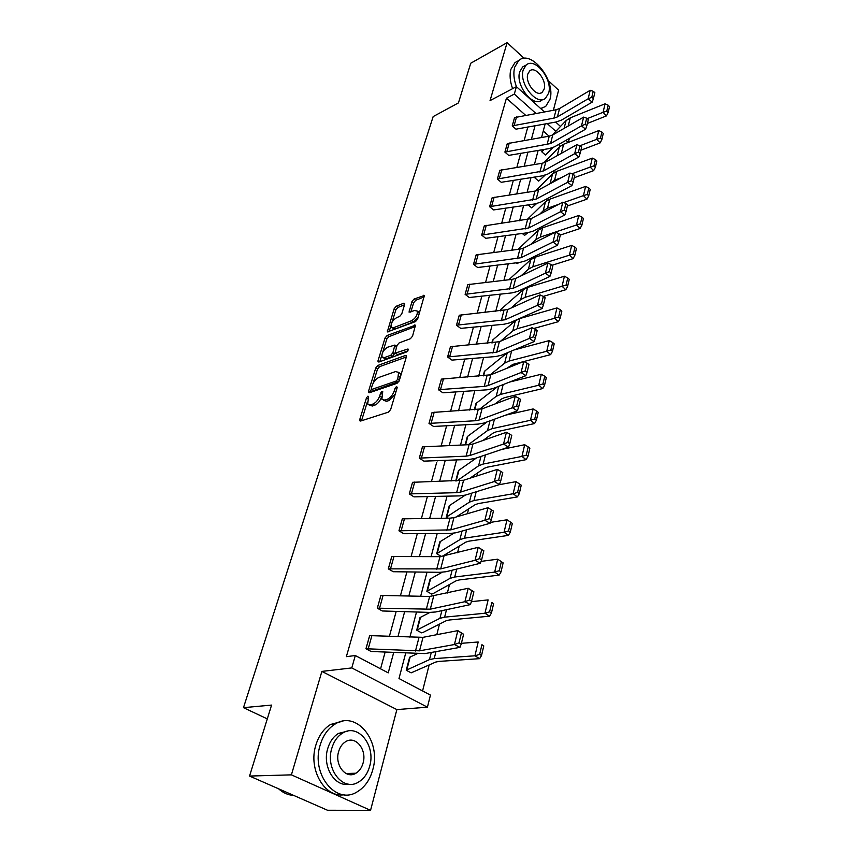 <?xml version="1.0" encoding="UTF-8"?>
<svg xmlns="http://www.w3.org/2000/svg" width="853" height="853" viewBox="0 0 853 853"><rect width="100%" height="100%" fill="white"/><g stroke="black" fill="none" stroke-linecap="round" stroke-linejoin="round"><path stroke-width="1.28" d="M367.942 396.155L366.459 397.924L359.763 419.473L359.763 420.785L360.638 421.041L388.467 412.116L390.674 409.515L397.231 387.507L396.56 386.452L395.024 388.254L394.182 391.079C392.679 395.174 390.354 397.924 387.198 399.332L384.852 400.1L381.888 399.279L382.73 391.538L382.08 391.356L380.577 393.148L379.724 395.941C378.22 399.993 375.917 402.712 372.836 404.087L370.543 404.844L367.686 404.055L368.56 397.21L367.942 396.155M354.198 773.276L353.451 774.279M370.554 810.35L327.52 810.254L249.545 776.059L291.406 774.855L370.554 810.35L396.869 709.589L427.428 707.169L351.788 667.92L355.296 655.53L388.232 672.868L393.681 652.577M553.373 110.261L558.619 90.173L548.319 80.672M524.158 58.377L507.119 42.65L490.048 100.611L516.417 86.643L544.395 111.892M249.545 776.059L271.574 705.09L243.478 707.67L433.164 116.584L458.424 102.925L470.749 63.229L507.119 42.65M404.642 304.478L404.653 303.401L403.714 303.22L396.208 306.259L394.161 308.701L387.283 331.934L415.518 321.592L417.65 319.054L424.367 295.469L414.046 299.051L411.956 301.536L409.067 312.145L414.654 310.513L417.234 311.046C417.735 314.778 415.848 318.009 411.572 320.728L393.596 327.701L391.154 327.179C390.674 323.5 392.529 320.301 396.709 317.593L399.662 316.42L401.742 313.947L404.642 304.478M396.869 709.589L321.88 671.407L291.406 774.855M321.88 671.407L351.788 667.92M525.629 115.304L506.426 98.212L346.361 656.661L355.296 655.53M506.426 98.212L514.316 94.075L516.417 86.643M377.868 365.436L375.768 367.931L368.528 391.26L368.517 392.508L369.402 392.743L397.082 383.296L399.257 380.715L406.359 356.917L406.359 355.722L405.388 355.488L377.868 365.436L379.606 366.63L377.506 369.125L373.134 383.232M378.039 360.627L385.087 337.927L387.166 335.453L415.486 325.185L412.553 336.157L410.41 338.705L399.14 342.906L397.018 345.422L395.024 353.153L407.723 349.069L408.406 349.229L406.902 351.841L378.924 362.024L378.028 361.811L378.039 360.627L379.67 361.747M243.478 707.67L267.288 718.887M536.249 176.795L534.97 177.936L538.659 181.103L544.992 175.238M534.97 177.936L535.226 176.955M522.228 233.445L524.584 235.375L527.922 232.698M491.829 342.906L492.565 340.08L515.34 320.792L519.765 318.564L556.956 307.922L560.314 309.756L558.608 317.017L560.144 318.382L561.839 311.132L560.314 309.756M474.321 409.835L475.985 403.48L497.31 386.878M455.726 480.943L458.434 470.621L476.454 457.965M436.715 553.682L441.321 556.476L442.942 555.911L465.781 542.156L468.873 541.175L508.42 535.375L504.059 532.272L464.501 538.168L459.874 539.661L436.715 553.682L439.796 541.858L453.828 533.221M416.712 630.154L421.521 632.841L423.152 632.382L446.066 620.792L449.2 620.014L489.547 616.186L484.973 613.232L444.626 617.156L439.935 618.329L416.712 630.154L420.007 617.572L429.944 612.422M422.576 690.941L429.123 665.052M436.811 634.675L439.476 624.119M447.356 593.006L449.51 584.497M457.549 552.712L459.223 546.101M467.412 513.709L468.628 508.9M476.966 475.942L477.755 472.818M486.221 439.359L486.615 437.824M524.275 288.943L524.456 288.261M531.92 258.747L532.219 257.563M539.341 229.393L539.768 227.73M546.57 200.839L547.104 198.717M553.597 173.052L554.247 170.504M560.25 146.151L558.491 144.573M549.065 136.181L543.265 131.01M409.664 657.236L406.231 670.234L411.146 672.846L435.712 662.067L438.868 661.406L479.621 658.665L474.94 655.797L434.198 658.623L429.475 659.625L406.263 670.223L409.632 657.247L417.149 653.761M426.863 591.321L431.575 594.061L433.196 593.56L456.078 580.84L459.191 579.955L499.144 575.114L494.676 572.086L454.724 577.023L450.064 578.355L426.863 591.321L430.051 579.134L442.11 572.278M456.067 517.025L475.174 504.667L478.245 503.59L517.408 496.904L513.143 493.748L473.98 500.53L469.374 502.161L446.29 517.174L447.836 518.176M449.286 505.701L446.29 517.174L449.254 505.712L465.258 495.135M465.173 444.85L467.337 436.565L487.127 421.883M484.429 371.322L483.235 375.874L484.397 371.332L507.055 352.886M500.199 310.897L500.519 309.692L523.198 289.764L527.602 287.44L564.43 276.212L567.746 277.982L566.093 285.03L567.597 286.405L569.25 279.357L567.746 277.982M516.278 262.82L517.259 263.609L518.997 262.489M528.146 204.891L531.707 207.887L536.558 203.632M544.289 149.392L541.794 151.823L545.419 155.001L553.256 147.441M541.794 151.823L542.348 149.712M405.676 653.185L398.991 678.53L430.445 695.088L427.428 707.169M569.346 138.421L568.354 142.408M545.131 123.93L541.559 137.472M538.147 150.416L534.436 164.49M530.982 177.605L527.122 192.256M523.625 205.541L519.605 220.788M516.054 234.255L511.875 250.121M508.281 263.769L503.931 280.296M500.284 294.125L495.742 311.345M492.053 325.366L487.33 343.301M483.576 357.514L478.65 376.205M474.854 390.621L469.726 410.101M465.866 424.73L460.513 445.042M456.6 459.884L451.024 481.071M447.057 496.137L441.225 518.24M437.194 533.541L431.117 556.604M427.022 572.139L420.678 596.226M416.52 611.996L409.898 637.159M568.237 142.451L565.912 140.361M555.825 131.319L547.189 123.568M555.666 122.075L560.496 126.425M535.897 113.438L514.316 94.075M397.956 636.647L404.663 611.622M408.875 595.938L415.304 571.979M419.452 556.519L425.604 533.573M429.688 518.357L435.595 496.371M439.615 481.369L445.266 460.289M449.232 445.511L454.66 425.306M458.562 410.741L463.765 391.356M467.625 376.994L472.615 358.388M476.411 344.228L481.199 326.379M484.952 312.411L489.547 295.277M493.247 281.501L497.662 265.038M501.308 251.443L505.552 235.631M509.145 222.217L513.229 207.034M516.779 193.791L520.693 179.194M524.2 166.132L527.964 152.101M531.43 139.199L535.044 125.711M380.577 668.837L385.108 652.15M389.416 636.274L396.197 611.356M400.441 595.725L406.924 571.862M411.114 556.465L417.32 533.605M421.446 518.443L427.396 496.531M431.458 481.582L437.173 460.577M441.172 445.852L446.641 425.711M450.587 411.199L455.843 391.868M459.735 377.559L464.768 359.017M468.606 344.9L473.447 327.104M477.232 313.179L481.87 296.087M485.602 282.354L490.07 265.944M493.748 252.392L498.035 236.622M501.671 223.251L505.786 208.1M509.369 194.9L513.335 180.335M516.875 167.305L520.671 153.305M524.168 140.436L527.826 126.98M512.237 125.871L553.928 118.151L557.414 116.904L588.122 98.799L592.185 102.136L561.434 120.134L556.209 121.979L515.98 129.166L512.237 125.871L514.54 117.607L556.113 109.77L559.589 108.512L590.212 90.279L588.122 98.799L591.779 97.274L593.4 98.607L594.85 92.636L593.23 91.303L591.779 97.274M504.891 152.101L550.537 143.56L581.49 125.86L585.616 129.198L554.621 146.769L549.353 148.561L508.708 155.385L504.891 152.101L507.268 143.624L549.257 136.149L552.765 134.934L583.644 117.106L581.49 125.86L585.19 124.325L586.843 125.658L588.335 119.527L586.683 118.194L585.19 124.325M497.363 179.034L543.468 170.931L574.677 153.679L578.878 157.005L547.626 174.129L542.295 175.857L501.244 182.297L497.363 179.034L499.794 170.323L542.209 163.254L545.749 162.07L576.884 144.679L574.677 153.679L578.43 152.133L580.104 153.465L581.639 147.164L579.965 145.831L578.43 152.133M489.622 206.693L536.206 199.058L567.671 182.297L571.936 185.591L540.429 202.246L535.055 203.91L493.578 209.934L489.622 206.693L492.128 197.747L534.98 191.093L538.552 189.952L569.943 173.031L567.671 182.297L571.467 180.729L573.173 182.062L574.751 175.569L573.045 174.247L571.467 180.729M481.678 235.097L528.732 227.975L560.464 211.725L564.803 215.009L533.04 231.142L527.612 232.741L485.698 238.328L481.678 235.097L484.248 225.906L531.152 218.613L562.788 202.193L560.464 211.725L564.313 210.147L566.051 211.469L567.661 204.795L565.934 203.483L564.313 210.147M473.511 264.302L521.055 257.713L553.043 242.007L557.467 245.28L525.437 260.858L519.957 262.383L477.637 267.501L473.511 264.302L476.145 254.855L519.904 249.129L523.539 248.084L555.442 232.208L553.043 242.007L556.945 240.429L558.715 241.74L560.378 234.874L558.619 233.562L556.945 240.429M465.109 294.338L513.154 288.303L545.398 273.195L549.908 276.447L517.622 291.438L512.088 292.878L469.289 297.516L465.109 294.338L467.828 284.614L512.035 279.389L515.713 278.398L547.871 263.097L545.398 273.195L549.353 271.606L551.166 272.907L552.872 265.837L551.081 264.526L549.353 271.606M456.462 325.217L505.029 319.79L537.529 305.31L542.124 308.541L509.572 322.903L503.984 324.247L460.727 328.373L456.462 325.217L459.266 315.226L507.663 309.596L540.077 294.914L537.529 305.31L541.548 303.711L543.382 305.001L545.152 297.718L543.318 296.428L541.548 303.711M447.58 357.002L496.659 352.214L529.425 338.406L534.106 341.605L501.287 355.296L495.646 356.554L451.951 360.105L447.58 357.002L450.448 346.713L499.368 341.712L532.048 327.691L529.425 338.406L533.498 336.796L535.364 338.087L537.187 330.569L535.321 329.29L533.498 336.796M441.417 379.116L438.453 389.704L484.237 386.388L488.033 385.609L521.066 372.526L525.832 375.704L492.746 388.659L487.052 389.821L442.888 392.785L438.421 389.714L441.385 379.127L490.827 374.798L523.774 361.48L521.066 372.526L525.192 370.906L527.101 372.185L528.977 364.444L527.079 363.165L525.192 370.906M428.995 423.408L475.313 420.742L479.141 420.017L512.44 407.723L517.313 410.858L483.95 423.045L478.202 424.101L433.548 426.447L428.995 423.408L432.055 412.5L482.02 408.875L515.233 396.325L512.44 407.723L516.63 406.092L518.581 407.35L520.511 399.364L518.581 398.106L516.63 406.092M422.47 446.876L419.324 458.114L466.111 456.152L469.982 455.502L503.547 444.04L508.505 447.143L474.886 458.498L469.086 459.447L423.898 461.132L419.292 458.125L422.427 446.876L469.086 444.68L472.946 444.008L506.426 432.268L503.547 444.04L507.802 442.398L509.785 443.645L511.779 435.403L509.806 434.156L507.802 442.398M409.28 493.908L456.622 492.671L460.524 492.106L494.356 481.529L499.431 484.6L465.535 495.06L459.671 495.892L413.982 496.862L409.28 493.908L412.553 482.308L463.595 480.25L497.331 469.385L494.356 481.529L498.674 479.887L500.7 481.113L502.769 472.605L500.754 471.368L498.674 479.887M398.959 530.801L450.779 529.884L484.867 520.266L490.048 523.284L455.886 532.784L449.968 533.498L403.757 533.711L398.959 530.801L402.296 518.848L450 518.155L453.935 517.643L487.948 507.716L493.46 511.032L491.392 509.817L489.249 518.613L491.328 519.818L493.46 511.032M388.307 568.876L440.702 568.887L475.057 560.293L480.346 563.268L445.916 571.745L439.945 572.32L393.254 571.723L388.307 568.876L391.751 556.54L439.988 556.668L478.234 547.317L483.832 550.739L481.732 549.535L479.514 558.63L481.625 559.824L483.832 550.739M377.314 608.178L430.296 609.181L464.917 601.696L470.323 604.606L435.627 611.985L429.592 612.411L382.325 610.972L377.314 608.178L380.875 595.437L429.656 596.45L468.212 588.271L473.884 591.79L471.73 590.617L469.449 600.022L471.602 601.194L473.884 591.79M365.958 648.76L419.537 650.828L454.425 644.527L459.948 647.374L424.986 653.579L371.119 651.489L365.958 648.76L369.637 635.613L423.024 637.33L457.826 630.634L463.595 634.259L461.398 633.107L459.021 642.853L461.238 643.994L463.595 634.259M369.146 405.026L372.324 406.028L370.543 404.844M381.515 397.093L381.504 397.135C380.001 401.187 377.708 403.895 374.616 405.271L372.324 406.028M383.381 400.292L386.644 401.305L384.852 400.1M395.27 394.086L388.979 400.537L386.644 401.305M367.312 402.04L361.523 420.753M406.337 357.002L379.606 366.63M371.29 389.192L370.287 392.444L368.528 391.26M371.311 388.339L371.929 389.373L396.208 381.035L397.733 379.233L398.586 372.366L395.547 371.577L378.988 377.399C375.949 378.807 373.689 381.494 372.207 385.449L371.311 388.339M371.609 389.416L373.689 390.557L371.929 389.373M398.916 381.515L373.689 390.557M400.707 375.864L400.356 373.582L398.692 372.569M379.798 361.704L381.749 355.402M382.752 352.172L386.793 339.121L385.087 337.927M415.432 326.507L388.861 336.658L386.793 339.121M395.44 353.441L397.701 354.581L408.043 350.818M387.657 347.203C383.402 349.911 381.526 353.185 382.027 357.012L384.458 357.588L390.77 355.274L392.892 352.758L394.886 345.06L387.657 347.203M383.125 357.77L386.185 358.782L384.458 357.588M394.939 352.918L392.508 356.479L386.185 358.782M392.167 327.904L395.291 328.906L393.596 327.701M418.333 316.783L413.279 321.965L395.291 328.906M419.207 313.829L418.94 312.283L417.416 311.494M424.282 296.844L415.72 300.288L413.641 302.772L410.847 312.017M404.546 304.788L397.882 307.464L395.835 309.916L392.007 322.253M390.877 325.921L389.064 331.796M479.653 654.379L481.529 655.541L483.779 645.87L481.924 644.708L479.653 654.379L474.94 655.797L478.192 641.989L461.398 643.311M481.924 644.708L483.779 645.87M481.529 655.541L479.621 658.665M459.021 642.853L454.425 644.527L457.826 630.634L461.398 633.107M459.948 647.374L461.238 643.994M278.59 788.79C283.079 792.906 288.09 795.113 293.635 795.391M320.195 745C310.705 773.97 336.114 805.552 357.172 791.84C364.743 787.287 369.935 779.919 372.772 769.747C381.494 740.862 356.415 709.973 334.973 724.154C328.021 728.505 323.095 735.446 320.195 745M342.906 721.137L330.612 724.464C323.65 728.793 318.723 735.712 315.823 745.234C308.061 769.321 324.63 798.077 344.09 794.761M348.749 784.163C334.547 787.148 322.114 766.239 327.733 748.55C329.812 741.609 333.384 736.565 338.46 733.42L347.843 731.074M331.796 748.337C325.046 769.267 343.354 792.01 358.548 782.052C363.932 778.789 367.654 773.511 369.69 766.218C376.034 745.341 357.908 722.971 342.511 733.164C337.436 736.32 333.864 741.374 331.796 748.337M363.069 763.094C367.195 749.638 355.488 735.179 345.593 741.715C342.298 743.763 339.974 747.047 338.641 751.568C334.344 765.056 346.115 779.663 355.936 773.223C359.369 771.133 361.747 767.753 363.069 763.094M350.412 774.663L351.799 773.34M540.631 108.502L545.685 106.454L549.972 99.353C556.039 80.598 531.046 49.037 518.763 60.531L514.7 67.163C513.197 72.836 513.762 79.329 516.406 86.654M518.123 60.883L514.988 62.6L510.926 69.221C509.412 74.883 509.977 81.366 512.61 88.659M541.111 108.928L541.879 108.374M543.116 99.449L542.06 99.993C533.413 108.246 515.095 85.311 519.733 71.748L522.676 66.929L524.958 65.692M523.23 69.861C518.613 83.445 536.953 106.454 545.579 98.202L548.639 93.126C553.021 79.585 534.97 56.767 526.173 65.031L523.23 69.861M544.171 89.032C547.029 80.31 535.364 65.574 529.713 70.906L527.804 74.04C524.851 82.794 536.633 97.594 542.22 92.273L544.171 89.032M489.611 611.836L491.435 613.03L493.62 603.679L491.797 602.485L489.611 611.836L484.973 613.232L488.119 599.894L471.432 601.653M491.797 602.485L493.62 603.679M491.435 613.03L489.547 616.186M499.24 570.71L501.02 571.926L503.131 562.884L501.351 561.669L499.24 570.71L494.676 572.086L497.715 559.184L481.049 561.381M497.715 559.184L501.351 561.669M501.02 571.926L499.144 575.114M469.449 600.022L464.917 601.696L468.212 588.271L471.73 590.617M470.323 604.606L471.602 601.194M479.514 558.63L475.057 560.293L478.234 547.317L481.732 549.535M480.346 563.268L481.625 559.824M508.548 530.918L510.297 532.165L512.333 523.422L510.595 522.164L508.548 530.918L504.059 532.272L507.002 519.786L490.368 522.399M507.002 519.786L510.595 522.164M510.297 532.165L508.42 535.375M489.249 518.613L484.867 520.266L487.948 507.716L491.392 509.817M490.048 523.284L491.328 519.818M517.568 492.405L519.274 493.674L521.247 485.208L519.552 483.939L517.568 492.405L513.143 493.748L515.99 481.657L498.973 484.739M515.99 481.657L519.552 483.939M519.274 493.674L517.408 496.904M499.431 484.6L500.7 481.113M500.754 471.368L497.331 469.385M469.928 478.213L484.28 468.329L487.33 467.167L526.12 459.65L521.94 456.43L483.15 464.053L478.586 465.813L456.92 480.911M526.29 455.107L527.964 456.398L529.873 448.198L528.21 446.908L526.29 455.107L521.94 456.43L524.702 444.722L501.927 449.36M524.702 444.722L528.21 446.908M527.964 456.398L526.12 459.65M508.505 447.143L509.785 443.645M509.806 434.156L506.426 432.268M482.915 440.521L493.119 433.089L496.147 431.853L534.554 423.557L530.459 420.284L492.053 428.686L487.521 430.562L468.308 444.712M534.746 418.972L536.377 420.294L538.232 412.34L536.612 411.029L534.746 418.972L530.459 420.284L533.136 408.939L505.53 415.166M533.136 408.939L536.612 411.029M536.377 420.294L534.554 423.557M517.313 410.858L518.581 407.35M518.581 398.106L515.233 396.325M495.124 403.927L501.692 398.905L504.699 397.583L542.732 388.563L538.723 385.236L500.69 394.374L496.19 396.357L479.173 409.536M542.945 383.946L544.545 385.279L546.346 377.57L544.747 376.237L542.945 383.946L538.723 385.236L541.324 374.232L509.604 382.059M541.324 374.232L544.747 376.237M544.545 385.279L542.732 388.563M525.832 375.704L527.101 372.185M527.079 363.165L523.774 361.48M506.661 368.389L512.994 364.327L523.305 361.672M523.859 361.523L550.654 354.613L546.741 351.255L509.07 361.064L504.603 363.165L489.814 375.139M550.899 349.975L552.467 351.329L554.205 343.855L552.648 342.501L550.899 349.975L546.741 351.255L549.257 340.582L514.028 349.975M549.257 340.582L552.648 342.501M552.467 351.329L550.654 354.613M534.106 341.605L535.364 338.087M535.321 329.29L532.048 327.691M517.59 333.896L523.571 331.327M533.733 328.512L558.352 321.677L554.514 318.276L517.206 328.736L512.77 330.932L500.615 341.179M558.608 317.017L554.514 318.276L556.956 307.922M560.144 318.382L558.352 321.677M542.124 308.541L543.382 305.001M543.318 296.428L540.077 294.914M543.254 296.396L565.827 289.711L562.063 286.267L525.107 297.324L520.703 299.606L511.054 308.061M566.093 285.03L562.063 286.267L564.43 276.212M567.597 286.405L565.827 289.711M549.908 276.447L551.166 272.907M551.081 264.526L547.871 263.097M552.083 265.251L573.077 258.651L569.388 255.186L532.794 266.797L528.423 269.175L521.012 275.882M573.365 253.959L574.847 255.346L576.436 248.5L574.975 247.103L573.365 253.959L569.388 255.186L571.691 245.408L535.204 257.19L530.843 259.6L508.836 279.752M571.691 245.408L574.975 247.103M574.847 255.346L573.077 258.651M557.467 245.28L558.715 241.74M558.619 233.562L555.442 232.208M560.336 235.044L580.125 228.487L576.511 224.989L540.258 237.113L535.919 239.576L530.545 244.598M580.435 223.774L581.885 225.171L583.431 218.517L581.991 217.11L580.435 223.774L576.511 224.989L578.75 215.489L542.615 227.783L538.275 230.267L518.059 249.353M578.75 215.489L581.991 217.11M581.885 225.171L580.125 228.487M564.803 215.009L566.051 211.469M565.934 203.483L562.788 202.193M567.373 205.989L586.981 199.154L583.431 195.636L563.705 202.566M558.672 204.336L547.519 208.26L543.212 210.787L539.672 214.199M587.301 194.431L588.719 195.838L590.223 189.377L588.815 187.959L587.301 194.431L583.431 195.636L585.606 186.402L549.812 199.175L545.504 201.724L526.919 219.786M585.606 186.402L588.815 187.959M588.719 195.838L586.981 199.154M571.936 185.591L573.173 182.062M573.045 174.247L569.943 173.031M574.229 177.723L593.645 170.632L590.159 167.092L571.915 173.799M561.221 177.733L554.589 180.175L548.447 184.621M593.976 165.908L595.373 167.327L596.833 161.036L595.447 159.607L593.976 165.908L590.159 167.092L592.281 158.114L556.817 171.336L552.541 173.959L535.46 191.008M592.281 158.114L595.447 159.607M595.373 167.327L593.645 170.632M578.878 157.005L580.104 153.465M579.965 145.831L576.884 144.679M580.893 150.213L600.128 142.899L596.705 139.327L579.859 145.788M564.057 151.845L556.881 155.864M600.469 138.154L601.834 139.583L603.263 133.463L601.898 132.034L600.469 138.154L596.705 139.327L598.763 130.594L563.63 144.232L559.397 146.929L543.787 162.891M598.763 130.594L601.898 132.034M601.834 139.583L600.128 142.899M585.616 129.198L586.843 125.658M586.683 118.194L583.644 117.106M587.386 123.44L606.44 115.901L603.071 112.319L587.227 118.631M606.792 111.157L608.136 112.596L609.522 106.636L608.189 105.196L606.792 111.157L603.071 112.319L605.076 103.81L570.273 117.853L566.072 120.604L551.998 135.328M605.076 103.81L608.189 105.196M608.136 112.596L606.44 115.901M592.185 102.136L593.4 98.607M593.23 91.303L590.212 90.279M368.016 398.959L366.459 397.924M396.677 389.384L395.024 388.254M382.176 394.225L380.577 393.148M374.616 405.271L372.836 404.087M381.504 397.135L379.724 395.941M388.979 400.537L387.198 399.332M395.835 392.199L394.182 391.079M361.555 420.636L359.763 419.473M406.465 356.245L405.388 355.488M377.506 369.125L375.768 367.931M397.978 382.251L396.208 381.035M399.364 380.363L397.733 379.233M400.249 377.421L398.607 376.29M388.861 336.658L387.166 335.453M415.592 325.75L414.515 324.972M397.701 354.581L395.963 353.366M408.48 349.602L407.723 349.069M392.508 356.479L390.77 355.274M394.619 353.963L392.892 352.758M396.442 347.32L394.886 346.222M413.279 321.965L411.572 320.728M410.56 312.123L409.077 311.046M413.641 302.772L411.956 301.536M415.72 300.288L414.046 299.051M424.463 296.076L423.387 295.277M388.819 331.881L387.294 330.804M395.835 309.916L394.161 308.701M397.882 307.464L396.208 306.259M404.738 303.977L403.714 303.22M434.198 658.623L435.958 651.628M429.475 659.625L431.287 652.46M406.721 670.117L410.122 657.119M369.669 635.602L365.99 648.76M418.972 637.554L415.475 651.02M423.024 637.33L419.537 650.828M371.929 635.517L368.251 648.696M416.744 630.154L420.039 617.572M444.626 617.156L446.514 609.671M439.935 618.329L441.886 610.652M417.202 630.015L420.486 617.433M426.905 591.321L430.093 579.123M454.724 577.023L456.728 569.079M450.064 578.355L452.133 570.209M427.353 591.172L430.541 578.974M380.907 595.437L377.346 608.168M429.656 596.45L426.276 609.468M433.665 596.119L430.296 609.181M383.136 595.298L379.585 608.05M391.794 556.529L388.339 568.866M439.988 556.668L436.715 569.271M443.965 556.241L440.702 568.887M394.001 556.348L390.557 568.695M436.747 553.672L439.839 541.858M464.501 538.168L466.612 529.798M459.874 539.661L462.049 531.067M437.194 553.512L440.287 541.687M402.339 518.848L398.991 530.801M450 518.155L446.823 530.363M453.935 517.643L450.779 529.884M404.525 518.613L401.187 530.577M473.98 500.53L476.177 491.765M469.374 502.161L471.656 493.162M446.737 516.993L449.734 505.52M412.553 482.308L409.312 493.898M459.692 480.836L456.622 492.671M463.595 480.25L460.524 492.106M414.729 482.03L411.487 493.631M455.769 480.943L458.466 470.611M483.15 464.053L485.453 454.926M478.586 465.813L480.964 456.44M456.163 480.932L458.914 470.419M469.086 444.68L466.111 456.152M472.946 444.008L469.982 455.502M424.613 446.556L421.478 457.805M465.205 444.839L467.369 436.555M492.053 428.686L494.441 419.218M487.521 430.562L489.985 420.838M465.599 444.829L467.817 436.352M432.087 412.489L429.038 423.397M478.202 409.611L475.313 420.742M482.02 408.875L479.141 420.017M434.22 412.127L431.17 423.056M474.353 409.835L476.027 403.469M500.69 394.374L503.153 384.586M496.19 396.357L498.728 386.313M474.748 409.813L476.464 403.256M487.042 375.597L484.237 386.388M490.827 374.798L488.033 385.609M443.528 378.721L440.574 389.32M509.07 361.064L511.608 350.988M504.603 363.165L507.226 352.822M483.619 375.842L484.867 371.098M450.491 346.702L447.612 356.991M495.614 342.586L492.895 353.057M499.368 341.712L496.659 352.214M452.58 346.275L449.712 356.575M491.861 342.906L492.597 340.07M517.206 328.736L519.765 318.564M512.77 330.932L515.34 320.792M492.245 342.874L493.034 339.835M459.298 315.215L456.504 325.206M503.942 310.524L501.308 320.696M507.663 309.596L505.029 319.79M461.366 314.757L458.573 324.758M500.231 310.897L500.551 309.682M525.107 297.324L527.602 287.44M520.703 299.606L523.198 289.764M500.604 310.855L500.978 309.436M467.86 284.603L465.141 294.317M512.035 279.389L509.465 289.274M515.713 278.398L513.154 288.303M469.907 284.113L467.199 293.837M532.794 266.797L535.204 257.19M528.423 269.175L530.843 259.6M476.187 254.844L473.543 264.291M519.904 249.129L517.408 258.726M523.539 248.084L521.055 257.713M478.213 254.322L475.579 263.78M540.258 237.113L542.615 227.783M535.919 239.576L538.275 230.267M484.28 225.896L481.71 235.087M527.549 219.701L525.117 229.041M531.152 218.613L528.732 227.975M486.295 225.352L483.726 234.554M547.519 208.26L549.812 199.175M543.212 210.787L545.504 201.724M492.16 197.725L489.654 206.671M534.98 191.093L532.624 200.178M538.552 189.952L536.206 199.058M494.154 197.16L491.659 206.106M554.589 180.175L556.817 171.336M550.313 182.777L552.541 173.959M499.826 170.301L497.395 179.013M542.209 163.254L539.917 172.093M545.749 162.07L543.468 170.931M501.809 169.715L499.378 178.426M535.002 177.925L535.257 176.944M561.466 152.847L563.63 144.232M557.222 155.513L559.397 146.929M535.417 177.637L535.62 176.891M507.3 143.603L504.923 152.09M549.257 136.149L547.018 144.754M552.765 134.934L550.537 143.56M509.262 142.984L506.895 151.482M541.826 151.802L542.38 149.712M568.215 126.009L570.273 117.853M564.089 128.398L566.072 120.604M542.241 151.514L542.732 149.648M514.572 117.597L512.269 125.86M556.113 109.77L553.928 118.151M559.589 108.512L557.414 116.904M516.523 116.957L514.22 125.231M400.356 373.582L398.586 372.366M396.613 346.275L394.886 345.06M418.94 312.283L417.234 311.046M346.03 773.511L355.936 773.223M338.46 733.42L342.511 733.164M334.973 724.154L330.612 724.464M540.653 93.084L542.22 92.273M522.676 66.929L526.173 65.031M518.763 60.531L514.988 62.6"/></g></svg>
